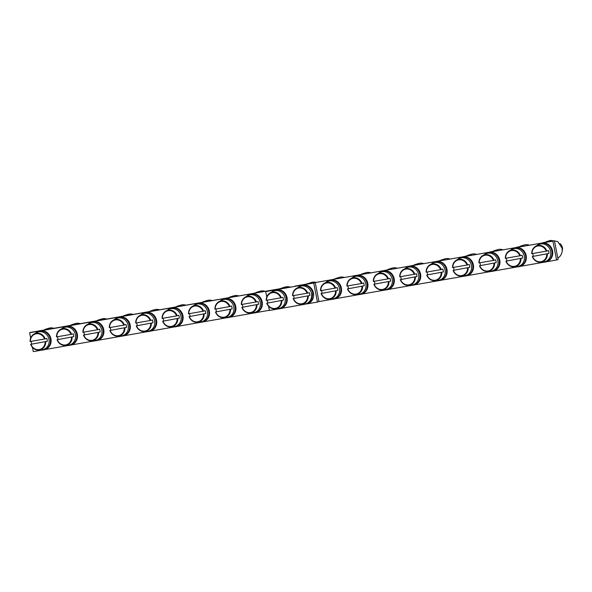 <?xml version="1.0" encoding="UTF-8"?>
<svg xmlns="http://www.w3.org/2000/svg" width="592" height="592" viewBox="0 0 592 592"><rect width="100%" height="100%" fill="white"/><g stroke="black" fill="none" stroke-linecap="round" stroke-linejoin="round"><path stroke-width="0.89" d="M554.408 240.67L558.108 259.54L556.598 259.999L552.898 241.129L295.142 286.069L552.898 241.129M556.598 259.999L546.261 261.812M543.959 262.212L519.857 266.43M517.556 266.837L493.454 271.055M491.153 271.454L467.051 275.68M464.75 276.079L440.648 280.297M438.346 280.704L414.245 284.922M411.943 285.322L387.841 289.547M385.54 289.947L361.438 294.165M359.137 294.572L335.035 298.79M332.734 299.197L318.97 301.602L315.27 282.739L265.719 291.612L266.755 296.918M29.6 332.756L290.376 286.898L31.11 332.29L29.6 332.756L30.643 338.062M32.479 347.408L33.3 351.618L42.298 350.042M269.382 310.282L255.825 312.657M253.524 313.064L229.43 317.282M227.121 317.682L203.026 321.9M200.718 322.307L176.623 326.525M174.314 326.932L150.22 331.15M147.911 331.55L123.817 335.775M121.508 336.175L97.414 340.393M95.105 340.8L71.01 345.018M68.702 345.417L44.607 349.643M265.719 291.612L315.27 282.739M268.59 306.264L269.419 310.474L278.418 308.898M318.97 301.602L317.46 302.061L313.76 283.198M280.719 308.499L304.821 304.273M307.122 303.874L317.46 302.061M246.701 296.289A9.62 8.776 73.1 0 1 250.031 294.305L250.69 294.106A9.62 8.776 73.1 0 1 251.644 293.876A9.62 8.776 73.1 0 1 262.152 301.794A9.62 8.776 73.1 0 1 256.299 312.517L255.64 312.717A9.62 8.776 73.1 0 1 251.77 312.924M250.031 294.305A9.62 8.776 73.1 0 1 261.494 301.994A9.62 8.776 73.1 0 1 255.64 312.717M256.958 304.732A8.51 7.763 73.1 0 1 250.127 313.057L253.043 312.82A9.139 8.34 -106.9 0 0 260.206 302.327A9.139 8.34 -106.9 0 0 247.819 295.667L245.266 297.095A8.51 7.763 73.1 0 1 256.403 301.898L258.008 301.446A8.806 8.029 73.1 0 1 258.393 302.845A8.806 8.029 73.1 0 1 258.563 304.273L241.876 307.374L258.563 304.273M242.942 307.011A8.806 8.029 73.1 0 1 242.557 305.613A8.806 8.029 73.1 0 1 242.394 304.377M256.403 301.898L255.796 302.031A8.029 7.319 -106.9 0 0 247.419 296.821A8.029 7.319 -106.9 0 0 241.588 304.517L241.321 304.54A8.51 7.763 73.1 0 1 245.266 297.095C242.624 298.694 241.307 301.18 241.292 304.54M255.796 302.031L241.321 304.54M256.351 304.858A8.029 7.319 -106.9 0 1 250.512 312.561A8.029 7.319 -106.9 0 1 242.143 307.344L241.876 307.374M220.298 300.914A9.62 8.776 73.1 0 1 223.628 298.93L224.287 298.731A9.62 8.776 73.1 0 1 225.241 298.501A9.62 8.776 73.1 0 1 235.749 306.419A9.62 8.776 73.1 0 1 229.896 317.134L229.237 317.342A9.62 8.776 73.1 0 1 225.367 317.549M223.628 298.93A9.62 8.776 73.1 0 1 235.091 306.619A9.62 8.776 73.1 0 1 229.237 317.342M230.554 309.357A8.51 7.763 73.1 0 1 223.724 317.682L226.64 317.445A9.139 8.34 -106.9 0 0 233.803 306.952A9.139 8.34 -106.9 0 0 221.415 300.285L218.862 301.72A8.51 7.763 73.1 0 1 229.999 306.523L231.605 306.071A8.806 8.029 73.1 0 1 231.99 307.463A8.806 8.029 73.1 0 1 232.168 308.898L215.473 311.991L232.168 308.898M216.539 311.636A8.806 8.029 73.1 0 1 216.154 310.238A8.806 8.029 73.1 0 1 215.991 309.002M229.999 306.523L229.393 306.656A8.029 7.319 -106.9 0 0 221.016 301.446A8.029 7.319 -106.9 0 0 215.185 309.142L214.918 309.165A8.51 7.763 73.1 0 1 218.862 301.72C216.221 303.319 214.903 305.798 214.889 309.165M229.393 306.656L214.918 309.165M229.948 309.483A8.029 7.319 -106.9 0 1 224.109 317.179A8.029 7.319 -106.9 0 1 215.74 311.969L215.473 311.991M193.895 305.531A9.62 8.776 73.1 0 1 197.225 303.548L197.883 303.348A9.62 8.776 73.1 0 1 198.838 303.119A9.62 8.776 73.1 0 1 209.346 311.037A9.62 8.776 73.1 0 1 203.493 321.759L202.834 321.959A9.62 8.776 73.1 0 1 198.964 322.166M197.225 303.548A9.62 8.776 73.1 0 1 208.687 311.244A9.62 8.776 73.1 0 1 202.834 321.959M204.151 313.975A8.51 7.763 73.1 0 1 197.321 322.307L200.237 322.063A9.139 8.34 -106.9 0 0 207.4 311.577A9.139 8.34 -106.9 0 0 195.012 304.91L192.459 306.338A8.51 7.763 73.1 0 1 203.596 311.148L205.209 310.689A8.806 8.029 73.1 0 1 205.594 312.088A8.806 8.029 73.1 0 1 205.764 313.523L189.07 316.616L205.764 313.523M190.136 316.261A8.806 8.029 73.1 0 1 189.751 314.863A8.806 8.029 73.1 0 1 189.588 313.619M203.596 311.148L202.989 311.274A8.029 7.319 -106.9 0 0 194.62 306.064A8.029 7.319 -106.9 0 0 188.781 313.76L188.515 313.79A8.51 7.763 73.1 0 1 192.459 306.338C189.817 307.944 188.5 310.423 188.485 313.79M202.989 311.274L188.515 313.79M203.544 314.108A8.029 7.319 -106.9 0 1 197.706 321.804A8.029 7.319 -106.9 0 1 189.336 316.594L189.07 316.616M167.492 310.156A9.62 8.776 73.1 0 1 170.822 308.173L171.48 307.973A9.62 8.776 73.1 0 1 172.435 307.744A9.62 8.776 73.1 0 1 182.943 315.662A9.62 8.776 73.1 0 1 177.089 326.384L176.431 326.584A9.62 8.776 73.1 0 1 172.561 326.791M170.822 308.173A9.62 8.776 73.1 0 1 182.284 315.862A9.62 8.776 73.1 0 1 176.431 326.584M177.748 318.6A8.51 7.763 73.1 0 1 170.918 326.925L173.833 326.688A9.139 8.34 -106.9 0 0 180.997 316.195A9.139 8.34 -106.9 0 0 168.609 309.535L166.056 310.963A8.51 7.763 73.1 0 1 177.193 315.773L178.806 315.314A8.806 8.029 73.1 0 1 179.191 316.713A8.806 8.029 73.1 0 1 179.361 318.141L162.667 321.241L179.361 318.141M163.732 320.879A8.806 8.029 73.1 0 1 163.348 319.488A8.806 8.029 73.1 0 1 163.185 318.244M162.378 318.385L162.112 318.407A8.51 7.763 73.1 0 1 166.056 310.963C163.414 312.561 162.097 315.048 162.09 318.407L176.586 315.899A8.029 7.319 -106.9 0 0 168.217 310.689A8.029 7.319 -106.9 0 0 162.378 318.385M177.193 315.773L176.586 315.899M177.141 318.725A8.029 7.319 -106.9 0 1 171.303 326.429A8.029 7.319 -106.9 0 1 162.933 321.219L162.667 321.241M141.088 314.781A9.62 8.776 73.1 0 1 144.418 312.798L145.077 312.598A9.62 8.776 73.1 0 1 146.032 312.369A9.62 8.776 73.1 0 1 156.54 320.287A9.62 8.776 73.1 0 1 150.686 331.009L150.028 331.209A9.62 8.776 73.1 0 1 146.157 331.416M144.418 312.798A9.62 8.776 73.1 0 1 155.881 320.487A9.62 8.776 73.1 0 1 150.028 331.209M151.345 323.225A8.51 7.763 73.1 0 1 144.515 331.55L147.43 331.313A9.139 8.34 -106.9 0 0 154.601 320.82A9.139 8.34 -106.9 0 0 142.206 314.152L139.653 315.588A8.51 7.763 73.1 0 1 150.79 320.39L152.403 319.939A8.806 8.029 73.1 0 1 152.788 321.33A8.806 8.029 73.1 0 1 152.958 322.766L136.264 325.866L152.958 322.766M137.329 325.504A8.806 8.029 73.1 0 1 136.944 324.105A8.806 8.029 73.1 0 1 136.782 322.869M150.79 320.39L150.183 320.524A8.029 7.319 -106.9 0 0 141.814 315.314A8.029 7.319 -106.9 0 0 135.975 323.01L135.709 323.032A8.51 7.763 73.1 0 1 139.653 315.588C137.018 317.186 135.694 319.673 135.686 323.032M150.183 320.524L135.709 323.032M150.738 323.35A8.029 7.319 -106.9 0 1 144.899 331.046A8.029 7.319 -106.9 0 1 136.53 325.837L136.264 325.866A8.51 7.763 73.1 0 0 144.515 331.55C140.681 331.631 137.929 329.737 136.241 325.889M114.685 319.406A9.62 8.776 73.1 0 1 118.015 317.416L118.674 317.216A9.62 8.776 73.1 0 1 119.628 316.994A9.62 8.776 73.1 0 1 130.136 324.904A9.62 8.776 73.1 0 1 124.283 335.627L123.624 335.827A9.62 8.776 73.1 0 1 119.754 336.041M118.015 317.416A9.62 8.776 73.1 0 1 129.478 325.112A9.62 8.776 73.1 0 1 123.624 335.827M124.942 327.842A8.51 7.763 73.1 0 1 118.111 336.175L121.034 335.93A9.139 8.34 -106.9 0 0 128.198 325.445A9.139 8.34 -106.9 0 0 115.803 318.777L113.25 320.205A8.51 7.763 73.1 0 1 124.387 325.015L126 324.557A8.806 8.029 73.1 0 1 126.385 325.955A8.806 8.029 73.1 0 1 126.555 327.391L109.86 330.484L126.555 327.391M110.926 330.129A8.806 8.029 73.1 0 1 110.541 328.73A8.806 8.029 73.1 0 1 110.378 327.487M109.572 327.635L109.305 327.657A8.51 7.763 73.1 0 1 113.25 320.205C110.615 321.811 109.291 324.29 109.283 327.657L123.78 325.141A8.029 7.319 -106.9 0 0 115.41 319.932A8.029 7.319 -106.9 0 0 109.572 327.635M124.387 325.015L123.78 325.141M124.335 327.975A8.029 7.319 -106.9 0 1 118.496 335.671A8.029 7.319 -106.9 0 1 110.127 330.462L109.86 330.484A8.51 7.763 73.1 0 0 118.111 336.175C114.278 336.249 111.525 334.362 109.838 330.506M88.289 324.024A9.62 8.776 73.1 0 1 91.612 322.041L92.271 321.841A9.62 8.776 73.1 0 1 93.225 321.611A9.62 8.776 73.1 0 1 103.733 329.529A9.62 8.776 73.1 0 1 97.88 340.252L97.221 340.452A9.62 8.776 73.1 0 1 93.351 340.659M91.612 322.041A9.62 8.776 73.1 0 1 103.075 329.729A9.62 8.776 73.1 0 1 97.221 340.452M98.538 332.467A8.51 7.763 73.1 0 1 91.708 340.792L94.631 340.555A9.139 8.34 -106.9 0 0 101.794 330.07A9.139 8.34 -106.9 0 0 89.399 323.402L86.846 324.83A8.51 7.763 73.1 0 1 97.983 329.64L99.597 329.182A8.806 8.029 73.1 0 1 99.981 330.58A8.806 8.029 73.1 0 1 100.152 332.016L83.457 335.109L100.152 332.016M84.523 334.746A8.806 8.029 73.1 0 1 84.138 333.355A8.806 8.029 73.1 0 1 83.975 332.112M97.983 329.64L97.377 329.766A8.029 7.319 -106.9 0 0 89.007 324.557A8.029 7.319 -106.9 0 0 83.169 332.253L82.902 332.275A8.51 7.763 73.1 0 1 86.846 324.83C84.212 326.429 82.887 328.915 82.88 332.275M97.377 329.766L82.902 332.275M97.932 332.593A8.029 7.319 -106.9 0 1 92.093 340.296A8.029 7.319 -106.9 0 1 83.724 335.087L83.457 335.109A8.51 7.763 73.1 0 0 91.708 340.792C87.875 340.874 85.122 338.987 83.435 335.131M61.886 328.649A9.62 8.776 73.1 0 1 65.209 326.666L65.867 326.466A9.62 8.776 73.1 0 1 66.822 326.236A9.62 8.776 73.1 0 1 77.33 334.154A9.62 8.776 73.1 0 1 71.477 344.877L70.818 345.077A9.62 8.776 73.1 0 1 66.948 345.284M65.209 326.666A9.62 8.776 73.1 0 1 76.671 334.354A9.62 8.776 73.1 0 1 70.818 345.077M72.135 337.092A8.51 7.763 73.1 0 1 65.305 345.417L68.228 345.18A9.139 8.34 -106.9 0 0 75.391 334.687A9.139 8.34 -106.9 0 0 62.996 328.027L60.443 329.455A8.51 7.763 73.1 0 1 71.58 334.258L73.193 333.807A8.806 8.029 73.1 0 1 73.578 335.198A8.806 8.029 73.1 0 1 73.748 336.633L57.054 339.734L73.748 336.633M58.12 339.371A8.806 8.029 73.1 0 1 57.735 337.973A8.806 8.029 73.1 0 1 57.572 336.737M71.58 334.258L70.973 334.391A8.029 7.319 -106.9 0 0 62.604 329.182A8.029 7.319 -106.9 0 0 56.765 336.878L56.499 336.9A8.51 7.763 73.1 0 1 60.443 329.455C57.809 331.054 56.484 333.54 56.477 336.9M70.973 334.391L56.499 336.9M71.528 337.218A8.029 7.319 -106.9 0 1 65.69 344.914A8.029 7.319 -106.9 0 1 57.32 339.704L57.054 339.734A8.51 7.763 73.1 0 0 65.305 345.417C61.472 345.499 58.719 343.612 57.032 339.756M35.483 333.274A9.62 8.776 73.1 0 1 38.806 331.291L39.464 331.083A9.62 8.776 73.1 0 1 40.419 330.861A9.62 8.776 73.1 0 1 50.927 338.779A9.62 8.776 73.1 0 1 45.073 349.495L44.415 349.694A9.62 8.776 73.1 0 1 40.545 349.909M38.806 331.291A9.62 8.776 73.1 0 1 50.268 338.979A9.62 8.776 73.1 0 1 44.415 349.694M45.732 341.71A8.51 7.763 73.1 0 1 38.902 350.042L41.825 349.805A9.139 8.34 -106.9 0 0 48.988 339.312A9.139 8.34 -106.9 0 0 36.593 332.645L34.04 334.073A8.51 7.763 73.1 0 1 45.177 338.883L46.79 338.432A8.806 8.029 73.1 0 1 47.175 339.823A8.806 8.029 73.1 0 1 47.345 341.258L30.651 344.352L47.345 341.258M31.716 343.996A8.806 8.029 73.1 0 1 31.332 342.598A8.806 8.029 73.1 0 1 31.169 341.355M30.362 341.503L30.096 341.525A8.51 7.763 73.1 0 1 34.04 334.073C31.406 335.679 30.081 338.158 30.074 341.525L44.57 339.009A8.029 7.319 -106.9 0 0 36.201 333.799A8.029 7.319 -106.9 0 0 30.362 341.503M45.177 338.883L44.57 339.009M45.125 341.843A8.029 7.319 -106.9 0 1 39.287 349.539A8.029 7.319 -106.9 0 1 30.917 344.329L30.651 344.352M560.002 243.645A6.016 5.483 73.1 0 1 562.4 247.53A6.016 5.483 73.1 0 1 562.185 250.816M537.136 245.436A9.62 8.776 73.1 0 1 540.459 243.453L541.125 243.253A9.62 8.776 73.1 0 1 542.072 243.023A9.62 8.776 73.1 0 1 552.58 250.941A9.62 8.776 73.1 0 1 546.727 261.664L546.068 261.864A9.62 8.776 73.1 0 1 542.198 262.071M540.459 243.453A9.62 8.776 73.1 0 1 551.922 251.149A9.62 8.776 73.1 0 1 546.068 261.864M547.385 253.879A8.51 7.763 73.1 0 1 540.555 262.212L543.478 261.967A9.139 8.34 -106.9 0 0 550.641 251.482A9.139 8.34 -106.9 0 0 538.254 244.814L535.693 246.242A8.51 7.763 73.1 0 1 546.83 251.052L548.444 250.594A8.806 8.029 73.1 0 1 548.828 251.992A8.806 8.029 73.1 0 1 548.999 253.428L532.304 256.521L548.999 253.428M533.37 256.166A8.806 8.029 73.1 0 1 532.985 254.767A8.806 8.029 73.1 0 1 532.822 253.524M546.83 251.052L546.224 251.178A8.029 7.319 -106.9 0 0 537.854 245.969A8.029 7.319 -106.9 0 0 532.016 253.665L531.749 253.694A8.51 7.763 73.1 0 1 535.693 246.242C533.059 247.848 531.734 250.327 531.727 253.694M546.224 251.178L531.749 253.694M546.779 254.012A8.029 7.319 -106.9 0 1 540.94 261.708A8.029 7.319 -106.9 0 1 532.571 256.499L532.304 256.521A8.51 7.763 73.1 0 0 540.555 262.212C536.722 262.286 533.969 260.399 532.289 256.543M510.733 250.061A9.62 8.776 73.1 0 1 514.056 248.078L514.722 247.878A9.62 8.776 73.1 0 1 515.669 247.648A9.62 8.776 73.1 0 1 526.177 255.566A9.62 8.776 73.1 0 1 520.324 266.289L519.665 266.489A9.62 8.776 73.1 0 1 515.802 266.696M514.056 248.078A9.62 8.776 73.1 0 1 525.518 255.766A9.62 8.776 73.1 0 1 519.665 266.489M520.99 258.504A8.51 7.763 73.1 0 1 514.152 266.829L517.075 266.592A9.139 8.34 -106.9 0 0 524.238 256.099A9.139 8.34 -106.9 0 0 511.851 249.439L509.29 250.867A8.51 7.763 73.1 0 1 520.427 255.677L522.04 255.219A8.806 8.029 73.1 0 1 522.425 256.617A8.806 8.029 73.1 0 1 522.595 258.053L505.901 261.146L522.595 258.053M506.967 260.783A8.806 8.029 73.1 0 1 506.582 259.392A8.806 8.029 73.1 0 1 506.426 258.149M520.427 255.677L519.82 255.803A8.029 7.319 -106.9 0 0 511.451 250.594A8.029 7.319 -106.9 0 0 505.612 258.29L505.346 258.312A8.51 7.763 73.1 0 1 509.29 250.867C506.656 252.466 505.331 254.952 505.324 258.312M519.82 255.803L505.346 258.312M520.375 258.63A8.029 7.319 -106.9 0 1 514.537 266.333A8.029 7.319 -106.9 0 1 506.167 261.124L505.901 261.146A8.51 7.763 73.1 0 0 514.152 266.829C510.319 266.911 507.566 265.024 505.886 261.168M484.33 254.686A9.62 8.776 73.1 0 1 487.653 252.703L488.319 252.503A9.62 8.776 73.1 0 1 489.266 252.273A9.62 8.776 73.1 0 1 499.774 260.191A9.62 8.776 73.1 0 1 493.928 270.914L493.262 271.114A9.62 8.776 73.1 0 1 489.399 271.321M487.653 252.703A9.62 8.776 73.1 0 1 499.115 260.391A9.62 8.776 73.1 0 1 493.262 271.114M494.586 263.129A8.51 7.763 73.1 0 1 487.749 271.454L490.672 271.217A9.139 8.34 -106.9 0 0 497.835 260.724A9.139 8.34 -106.9 0 0 485.447 254.057L482.887 255.492A8.51 7.763 73.1 0 1 494.031 260.295L495.637 259.844A8.806 8.029 73.1 0 1 496.022 261.235A8.806 8.029 73.1 0 1 496.192 262.67L479.498 265.771L496.192 262.67M480.563 265.408A8.806 8.029 73.1 0 1 480.179 264.01A8.806 8.029 73.1 0 1 480.023 262.774M479.209 262.915L478.943 262.937A8.51 7.763 73.1 0 1 482.887 255.492C480.253 257.091 478.928 259.577 478.921 262.937L493.417 260.428A8.029 7.319 -106.9 0 0 485.048 255.219A8.029 7.319 -106.9 0 0 479.209 262.915M494.031 260.295L493.417 260.428M493.972 263.255A8.029 7.319 -106.9 0 1 488.134 270.951A8.029 7.319 -106.9 0 1 479.764 265.741L479.498 265.771M457.927 259.311A9.62 8.776 73.1 0 1 461.249 257.32L461.915 257.12A9.62 8.776 73.1 0 1 462.87 256.898A9.62 8.776 73.1 0 1 473.371 264.809A9.62 8.776 73.1 0 1 467.525 275.532L466.859 275.731A9.62 8.776 73.1 0 1 462.996 275.946M461.249 257.32A9.62 8.776 73.1 0 1 472.712 265.016A9.62 8.776 73.1 0 1 466.859 275.731M468.183 267.747A8.51 7.763 73.1 0 1 461.346 276.079L464.269 275.842A9.139 8.34 -106.9 0 0 471.432 265.349A9.139 8.34 -106.9 0 0 459.044 258.682L456.484 260.11A8.51 7.763 73.1 0 1 467.628 264.92L469.234 264.461A8.806 8.029 73.1 0 1 469.619 265.86A8.806 8.029 73.1 0 1 469.789 267.295L453.095 270.389L469.789 267.295M454.16 270.033A8.806 8.029 73.1 0 1 453.775 268.635A8.806 8.029 73.1 0 1 453.62 267.392M467.628 264.92L467.014 265.046A8.029 7.319 -106.9 0 0 458.645 259.836A8.029 7.319 -106.9 0 0 452.806 267.54L452.54 267.562A8.51 7.763 73.1 0 1 456.484 260.11C453.849 261.716 452.525 264.195 452.517 267.562M467.014 265.046L452.54 267.562M467.569 267.88A8.029 7.319 -106.9 0 1 461.73 275.576A8.029 7.319 -106.9 0 1 453.361 270.366L453.095 270.389A8.51 7.763 73.1 0 0 461.346 276.079C457.512 276.153 454.76 274.266 453.08 270.411M431.524 263.928A9.62 8.776 73.1 0 1 434.846 261.945L435.512 261.745A9.62 8.776 73.1 0 1 436.467 261.516A9.62 8.776 73.1 0 1 446.967 269.434A9.62 8.776 73.1 0 1 441.121 280.157L440.455 280.356A9.62 8.776 73.1 0 1 436.593 280.564M434.846 261.945A9.62 8.776 73.1 0 1 446.309 269.634A9.62 8.776 73.1 0 1 440.455 280.356M441.78 272.372A8.51 7.763 73.1 0 1 434.942 280.697L437.865 280.46A9.139 8.34 -106.9 0 0 445.029 269.974A9.139 8.34 -106.9 0 0 432.641 263.307L430.081 264.735A8.51 7.763 73.1 0 1 441.225 269.545L442.831 269.086A8.806 8.029 73.1 0 1 443.216 270.485A8.806 8.029 73.1 0 1 443.386 271.92L426.691 275.014C428.356 278.891 431.117 280.778 434.942 280.697A8.51 7.763 73.1 0 1 426.699 275.028L443.386 271.92M427.757 274.651A8.806 8.029 73.1 0 1 427.372 273.26A8.806 8.029 73.1 0 1 427.217 272.017M426.403 272.157L426.136 272.187A8.51 7.763 73.1 0 1 430.081 264.735C427.446 266.333 426.122 268.82 426.114 272.179L440.611 269.671A8.029 7.319 -106.9 0 0 432.241 264.461A8.029 7.319 -106.9 0 0 426.403 272.157M441.225 269.545L440.611 269.671M441.166 272.505A8.029 7.319 -106.9 0 1 435.327 280.201A8.029 7.319 -106.9 0 1 426.958 274.991L426.691 275.014M405.12 268.553A9.62 8.776 73.1 0 1 408.45 266.57L409.109 266.37A9.62 8.776 73.1 0 1 410.064 266.141A9.62 8.776 73.1 0 1 420.572 274.059A9.62 8.776 73.1 0 1 414.718 284.782L414.052 284.981A9.62 8.776 73.1 0 1 410.189 285.189M408.45 266.57A9.62 8.776 73.1 0 1 419.906 274.259A9.62 8.776 73.1 0 1 414.052 284.981M415.377 276.997A8.51 7.763 73.1 0 1 408.539 285.322L411.462 285.085A9.139 8.34 -106.9 0 0 418.625 274.592A9.139 8.34 -106.9 0 0 406.238 267.932L403.677 269.36A8.51 7.763 73.1 0 1 414.822 274.163L416.428 273.711A8.806 8.029 73.1 0 1 416.812 275.11A8.806 8.029 73.1 0 1 416.983 276.538L400.288 279.639L416.983 276.538M401.354 279.276A8.806 8.029 73.1 0 1 400.969 277.877A8.806 8.029 73.1 0 1 400.814 276.642M414.822 274.163L414.208 274.296A8.029 7.319 -106.9 0 0 405.838 269.086A8.029 7.319 -106.9 0 0 400 276.782L399.733 276.804A8.51 7.763 73.1 0 1 403.677 269.36C401.043 270.958 399.718 273.445 399.711 276.804M414.208 274.296L399.733 276.804M414.763 277.123A8.029 7.319 -106.9 0 1 408.924 284.819A8.029 7.319 -106.9 0 1 400.555 279.609L400.288 279.639A8.51 7.763 73.1 0 0 408.539 285.322C404.713 285.403 401.953 283.516 400.273 279.661M378.717 273.178A9.62 8.776 73.1 0 1 382.047 271.195L382.706 270.988A9.62 8.776 73.1 0 1 383.66 270.766A9.62 8.776 73.1 0 1 394.168 278.684A9.62 8.776 73.1 0 1 388.315 289.399L387.649 289.606A9.62 8.776 73.1 0 1 383.786 289.814M382.047 271.195A9.62 8.776 73.1 0 1 393.502 278.884A9.62 8.776 73.1 0 1 387.649 289.606M388.974 281.614A8.51 7.763 73.1 0 1 382.136 289.947L385.059 289.71A9.139 8.34 -106.9 0 0 392.222 279.217A9.139 8.34 -106.9 0 0 379.835 272.549L377.274 273.985A8.51 7.763 73.1 0 1 388.419 278.788L390.024 278.336A8.806 8.029 73.1 0 1 390.409 279.727A8.806 8.029 73.1 0 1 390.579 281.163L373.885 284.256C375.55 288.134 378.31 290.021 382.136 289.947A8.51 7.763 73.1 0 1 373.892 284.271L390.579 281.163M374.951 283.901A8.806 8.029 73.1 0 1 374.566 282.502A8.806 8.029 73.1 0 1 374.41 281.259M388.419 278.788L387.804 278.913A8.029 7.319 -106.9 0 0 379.435 273.704A8.029 7.319 -106.9 0 0 373.596 281.407L373.33 281.429A8.51 7.763 73.1 0 1 377.274 273.985C374.64 275.583 373.315 278.062 373.308 281.429M387.804 278.913L373.33 281.429M388.359 281.748A8.029 7.319 -106.9 0 1 382.521 289.444A8.029 7.319 -106.9 0 1 374.151 284.234L373.885 284.256M352.314 277.796A9.62 8.776 73.1 0 1 355.644 275.813L356.303 275.613A9.62 8.776 73.1 0 1 357.257 275.384A9.62 8.776 73.1 0 1 367.765 283.302A9.62 8.776 73.1 0 1 361.912 294.024L361.253 294.224A9.62 8.776 73.1 0 1 357.383 294.431M355.644 275.813A9.62 8.776 73.1 0 1 367.099 283.501A9.62 8.776 73.1 0 1 361.253 294.224M362.57 286.239A8.51 7.763 73.1 0 1 355.733 294.564L358.656 294.328A9.139 8.34 -106.9 0 0 365.819 283.842A9.139 8.34 -106.9 0 0 353.431 277.174L350.871 278.603A8.51 7.763 73.1 0 1 362.015 283.413L363.621 282.954A8.806 8.029 73.1 0 1 364.006 284.352A8.806 8.029 73.1 0 1 364.176 285.788L347.489 288.881L364.176 285.788M348.547 288.519A8.806 8.029 73.1 0 1 348.163 287.127A8.806 8.029 73.1 0 1 348.007 285.884M362.015 283.413L361.401 283.538A8.029 7.319 -106.9 0 0 353.032 278.329A8.029 7.319 -106.9 0 0 347.193 286.025L346.934 286.054A8.51 7.763 73.1 0 1 350.871 278.603C348.237 280.208 346.912 282.687 346.905 286.054M361.401 283.538L346.934 286.054M361.956 286.373A8.029 7.319 -106.9 0 1 356.125 294.069A8.029 7.319 -106.9 0 1 347.748 288.859L347.489 288.881A8.51 7.763 73.1 0 0 355.733 294.564C351.907 294.646 349.147 292.759 347.467 288.903M325.911 282.421A9.62 8.776 73.1 0 1 329.241 280.438L329.899 280.238A9.62 8.776 73.1 0 1 330.854 280.009A9.62 8.776 73.1 0 1 341.362 287.927A9.62 8.776 73.1 0 1 335.509 298.649L334.85 298.849A9.62 8.776 73.1 0 1 330.98 299.056M329.241 280.438A9.62 8.776 73.1 0 1 340.696 288.126A9.62 8.776 73.1 0 1 334.85 298.849M336.167 290.864A8.51 7.763 73.1 0 1 329.337 299.189L332.253 298.953A9.139 8.34 -106.9 0 0 339.416 288.459A9.139 8.34 -106.9 0 0 327.028 281.799L324.468 283.228A8.51 7.763 73.1 0 1 335.612 288.03L337.218 287.579A8.806 8.029 73.1 0 1 337.603 288.977A8.806 8.029 73.1 0 1 337.773 290.406L321.086 293.506L337.773 290.406M322.152 293.144A8.806 8.029 73.1 0 1 321.767 291.745A8.806 8.029 73.1 0 1 321.604 290.509M335.612 288.03L334.998 288.163A8.029 7.319 -106.9 0 0 326.629 282.954A8.029 7.319 -106.9 0 0 320.79 290.65L320.531 290.672A8.51 7.763 73.1 0 1 324.468 283.228C321.833 284.826 320.509 287.312 320.501 290.672M334.998 288.163L320.531 290.672M335.553 290.99A8.029 7.319 -106.9 0 1 329.722 298.694A8.029 7.319 -106.9 0 1 321.345 293.477L321.086 293.506A8.51 7.763 73.1 0 0 329.337 299.189C325.504 299.271 322.744 297.384 321.064 293.528M271.595 292.13A9.62 8.776 73.1 0 1 274.925 290.139A9.62 8.776 73.1 0 1 286.387 297.835A9.62 8.776 73.1 0 1 280.534 308.55A9.62 8.776 73.1 0 1 276.664 308.765M274.925 290.139L275.583 289.939A9.62 8.776 73.1 0 1 276.538 289.717A9.62 8.776 73.1 0 1 287.046 297.628A9.62 8.776 73.1 0 1 281.193 308.351L280.534 308.55M281.851 300.566A8.51 7.763 73.1 0 1 275.021 308.898L277.937 308.654A9.139 8.34 -106.9 0 0 285.1 298.168A9.139 8.34 -106.9 0 0 272.712 291.501L270.152 292.929A8.51 7.763 73.1 0 1 281.296 297.739L282.902 297.28A8.806 8.029 73.1 0 1 283.287 298.679A8.806 8.029 73.1 0 1 283.457 300.114L266.77 303.208L283.457 300.114M267.836 302.852A8.806 8.029 73.1 0 1 267.451 301.454A8.806 8.029 73.1 0 1 267.288 300.211M281.296 297.739L280.682 297.865A8.029 7.319 -106.9 0 0 272.313 292.655A8.029 7.319 -106.9 0 0 266.481 300.359L266.215 300.381A8.51 7.763 73.1 0 1 270.152 292.929C267.517 294.535 266.2 297.014 266.185 300.381M280.682 297.865L266.215 300.381M281.244 300.699A8.029 7.319 -106.9 0 1 275.406 308.395A8.029 7.319 -106.9 0 1 267.036 303.185L266.77 303.208A8.51 7.763 73.1 0 0 275.021 308.898C271.188 308.972 268.428 307.085 266.748 303.23M297.998 287.505A9.62 8.776 73.1 0 1 301.328 285.522A9.62 8.776 73.1 0 1 312.791 293.21L311.814 299.878L306.937 303.933L303.067 304.14M301.328 285.522L301.987 285.322A9.62 8.776 73.1 0 1 302.941 285.092A9.62 8.776 73.1 0 1 313.449 293.01A9.62 8.776 73.1 0 1 307.596 303.733L306.937 303.933M308.254 295.948A8.51 7.763 73.1 0 1 301.424 304.273L304.34 304.036A9.139 8.34 -106.9 0 0 311.503 293.543A9.139 8.34 -106.9 0 0 299.115 286.876L296.555 288.311A8.51 7.763 73.1 0 1 307.699 293.114L309.305 292.663A8.806 8.029 73.1 0 1 309.69 294.054A8.806 8.029 73.1 0 1 309.86 295.489L293.173 298.59L309.86 295.489M294.239 298.227A8.806 8.029 73.1 0 1 293.854 296.829A8.806 8.029 73.1 0 1 293.691 295.593M307.699 293.114L307.085 293.247A8.029 7.319 -106.9 0 0 298.716 288.038A8.029 7.319 -106.9 0 0 292.885 295.734L292.618 295.756A8.51 7.763 73.1 0 1 296.555 288.311C293.921 289.91 292.603 292.396 292.589 295.756M307.085 293.247L292.618 295.756M307.64 296.074A8.029 7.319 -106.9 0 1 301.809 303.77A8.029 7.319 -106.9 0 1 293.44 298.56L293.173 298.59A8.51 7.763 73.1 0 0 301.424 304.273C297.591 304.355 294.831 302.46 293.151 298.612M120.183 316.757L121.138 316.528M128.36 315.27L125.119 315.255L128.109 314.345A9.62 8.776 73.1 0 1 133.126 314.433M125.119 315.255L123.617 315.825M120.657 316.616L126 315.677M146.587 312.132L147.541 311.91M154.764 310.645L151.522 310.63L154.512 309.72A9.62 8.776 73.1 0 1 159.529 309.808M151.522 310.63L150.02 311.2M147.06 311.991L152.403 311.059M172.99 307.514L173.944 307.285M181.167 306.02L177.926 306.012L180.915 305.102A9.62 8.776 73.1 0 1 185.925 305.183M177.926 306.012L176.423 306.575M173.463 307.366L178.806 306.434M199.393 302.889L200.348 302.66M207.57 301.395L204.329 301.387L207.318 300.477A9.62 8.776 73.1 0 1 212.328 300.566M204.329 301.387L202.819 301.95M199.867 302.749L205.209 301.809M225.796 298.264L226.751 298.042M233.973 296.777L230.732 296.762L233.722 295.852A9.62 8.776 73.1 0 1 238.731 295.941M230.732 296.762L229.222 297.332M226.27 298.124L231.613 297.191M252.199 293.647L253.154 293.417M260.376 292.152L257.135 292.145L260.125 291.227A9.62 8.776 73.1 0 1 265.135 291.316M257.135 292.145L255.626 292.707M252.666 293.499L258.016 292.566M279.557 288.792A9.62 8.776 -106.9 0 0 278.603 289.022M285.07 287.83L282.029 287.978L285.018 287.068A9.62 8.776 73.1 0 1 289.621 287.031M279.069 288.881L281.57 288.445M282.029 287.978L280.519 288.541M40.974 330.625L41.928 330.395M49.151 329.137L45.91 329.122L48.899 328.212A9.62 8.776 73.1 0 1 53.916 328.301M45.91 329.122L44.407 329.692M41.447 330.484L46.79 329.544M67.377 326.007L68.332 325.778M75.554 324.512L72.313 324.497L75.302 323.587A9.62 8.776 73.1 0 1 80.32 323.676M72.313 324.497L70.811 325.067M67.851 325.859L73.193 324.927M93.78 321.382L94.735 321.153M101.957 319.887L98.716 319.88L101.706 318.97A9.62 8.776 73.1 0 1 106.723 319.058M98.716 319.88L97.214 320.442M94.254 321.241L99.597 320.302M489.828 252.037L490.775 251.815M497.998 250.549L494.764 250.534L497.746 249.624A9.62 8.776 73.1 0 1 502.763 249.713M494.764 250.534L493.254 251.104M490.294 251.896L495.637 250.964M463.425 256.662L464.372 256.432M471.595 255.174L468.361 255.159L471.35 254.249A9.62 8.776 73.1 0 1 476.36 254.338M468.361 255.159L466.851 255.729M463.891 256.521L469.234 255.581M437.022 261.287L437.976 261.057M445.191 259.792L441.958 259.784L444.947 258.874A9.62 8.776 73.1 0 1 449.957 258.963M441.958 259.784L440.448 260.347M437.488 261.146L442.831 260.206M410.619 265.912L411.573 265.682M418.788 264.417L415.554 264.402L418.544 263.492A9.62 8.776 73.1 0 1 423.554 263.581M415.554 264.402L414.045 264.972M411.085 265.764L416.428 264.831M384.215 270.529L385.17 270.3M392.385 269.042L389.151 269.027L392.141 268.117A9.62 8.776 73.1 0 1 397.151 268.206M389.151 269.027L387.642 269.597M384.682 270.389L390.024 269.449M357.812 275.154L358.767 274.925M365.982 273.659L362.748 273.652L365.738 272.742A9.62 8.776 73.1 0 1 370.747 272.831M362.748 273.652L361.238 274.214M358.278 275.014L363.621 274.074M331.409 279.779L332.364 279.55M339.579 278.284L336.345 278.27L339.334 277.359A9.62 8.776 73.1 0 1 344.344 277.448M336.345 278.27L334.835 278.839M331.875 279.631L337.225 278.699M305.96 284.175A9.62 8.776 -106.9 0 0 305.006 284.397M309.446 283.109L311.422 282.443A9.62 8.776 73.1 0 1 316.024 282.406M305.731 284.175L307.973 283.82M311.473 283.205L309.453 283.109M308.432 283.353L306.922 283.923M542.635 242.794L543.582 242.565M550.804 241.307L547.57 241.292L550.553 240.382L557.753 241.543L562.015 248.07A9.62 8.776 73.1 0 1 557.819 258.075M547.57 241.292L546.061 241.854M543.101 242.653L548.444 241.714M516.231 247.419L517.179 247.19M524.401 245.924L521.167 245.917L524.149 245.007A9.62 8.776 73.1 0 1 529.167 245.088M521.167 245.917L519.658 246.479M516.698 247.271L522.04 246.339M250.127 313.057A8.51 7.763 73.1 0 1 241.876 307.389C243.534 311.251 246.294 313.138 250.127 313.057M215.451 312.021C217.131 315.869 219.891 317.756 223.724 317.682A8.51 7.763 73.1 0 1 215.481 312.006M189.048 316.639C190.728 320.494 193.488 322.381 197.321 322.307A8.51 7.763 73.1 0 1 189.077 316.631M162.645 321.264C164.324 325.119 167.085 327.006 170.918 326.925A8.51 7.763 73.1 0 1 162.674 321.256M30.629 344.381C32.316 348.229 35.069 350.116 38.902 350.042A8.51 7.763 73.1 0 1 30.658 344.366M479.483 265.793C481.163 269.641 483.916 271.536 487.749 271.454A8.51 7.763 73.1 0 1 479.505 265.786"/></g></svg>
